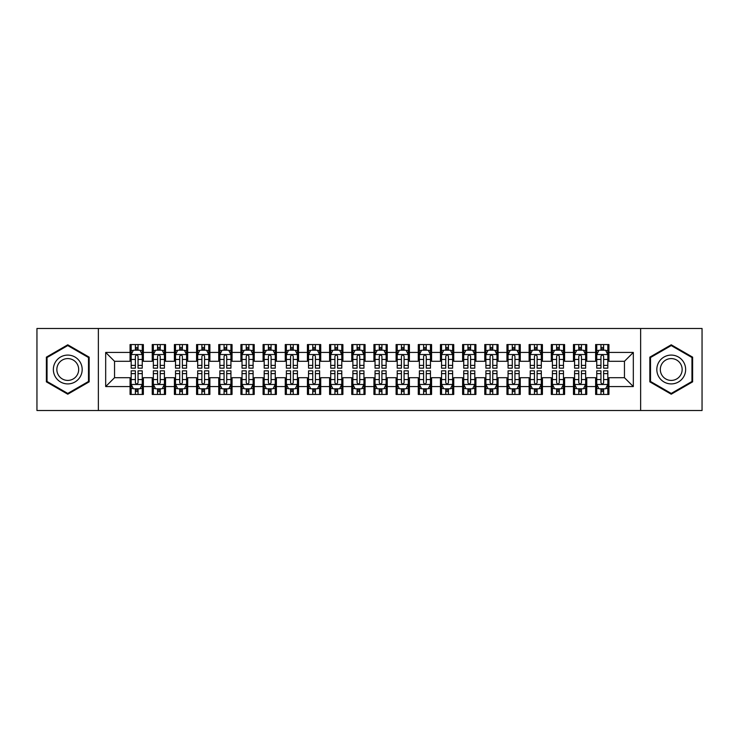 <?xml version="1.0" encoding="UTF-8"?>
<svg xmlns="http://www.w3.org/2000/svg" width="739" height="739" viewBox="0 0 739 739"><rect width="100%" height="100%" fill="white"/><g stroke="black" fill="none" stroke-linecap="round" stroke-linejoin="round"><path stroke-width="1.11" d="M640.639 410.514L702.05 410.514L702.05 328.486L640.639 328.486L640.639 410.514L98.361 410.514L98.361 328.486L36.95 328.486L36.95 410.514L98.361 410.514M640.639 328.486L98.361 328.486M105.677 386.571L105.677 352.429L130.064 352.429L130.064 361.297L114.545 361.297L114.545 377.703L105.677 386.571L130.064 386.571L130.064 394.441L143.366 394.441L143.366 386.571L152.234 386.571L152.234 394.441L165.536 394.441L165.536 386.571L174.404 386.571L174.404 394.441L187.706 394.441L187.706 386.571L196.574 386.571L196.574 394.441L209.876 394.441L209.876 386.571L218.744 386.571L218.744 394.441L232.046 394.441L232.046 386.571L240.914 386.571L240.914 394.441L254.216 394.441L254.216 386.571L263.084 386.571L263.084 394.441L276.386 394.441L276.386 386.571L285.254 386.571L285.254 394.441L298.556 394.441L298.556 386.571L307.424 386.571L307.424 394.441L320.726 394.441L320.726 386.571L329.594 386.571L329.594 394.441L342.896 394.441L342.896 386.571L351.764 386.571L351.764 394.441L365.066 394.441L365.066 386.571L373.934 386.571L373.934 394.441L387.236 394.441L387.236 386.571L396.104 386.571L396.104 394.441L409.406 394.441L409.406 386.571L418.274 386.571L418.274 394.441L431.576 394.441L431.576 386.571L440.444 386.571L440.444 394.441L453.746 394.441L453.746 386.571L462.614 386.571L462.614 394.441L475.916 394.441L475.916 386.571L484.784 386.571L484.784 394.441L498.086 394.441L498.086 386.571L506.954 386.571L506.954 394.441L520.256 394.441L520.256 386.571L529.124 386.571L529.124 394.441L542.426 394.441L542.426 386.571L551.294 386.571L551.294 394.441L564.596 394.441L564.596 386.571L573.464 386.571L573.464 394.441L586.766 394.441L586.766 386.571L595.634 386.571L595.634 394.441L608.936 394.441L608.936 377.703L624.455 377.703L624.455 361.297L608.936 361.297L608.936 352.429L633.323 352.429L633.323 386.571L608.936 386.571M608.936 352.429L608.936 344.559L595.634 344.559L595.634 352.429L586.766 352.429L586.766 344.559L573.464 344.559L573.464 352.429L564.596 352.429L564.596 344.559L551.294 344.559L551.294 352.429L542.426 352.429L542.426 344.559L529.124 344.559L529.124 352.429L520.256 352.429L520.256 344.559L506.954 344.559L506.954 352.429L498.086 352.429L498.086 344.559L484.784 344.559L484.784 352.429L475.916 352.429L475.916 344.559L462.614 344.559L462.614 352.429L453.746 352.429L453.746 344.559L440.444 344.559L440.444 352.429L431.576 352.429L431.576 344.559L418.274 344.559L418.274 352.429L409.406 352.429L409.406 344.559L396.104 344.559L396.104 352.429L387.236 352.429L387.236 344.559L373.934 344.559L373.934 352.429L365.066 352.429L365.066 344.559L351.764 344.559L351.764 352.429L342.896 352.429L342.896 344.559L329.594 344.559L329.594 352.429L320.726 352.429L320.726 344.559L307.424 344.559L307.424 352.429L298.556 352.429L298.556 344.559L285.254 344.559L285.254 352.429L276.386 352.429L276.386 344.559L263.084 344.559L263.084 352.429L254.216 352.429L254.216 344.559L240.914 344.559L240.914 352.429L232.046 352.429L232.046 344.559L218.744 344.559L218.744 352.429L209.876 352.429L209.876 344.559L196.574 344.559L196.574 352.429L187.706 352.429L187.706 344.559L174.404 344.559L174.404 352.429L165.536 352.429L165.536 344.559L152.234 344.559L152.234 352.429L143.366 352.429L143.366 344.559L130.064 344.559L130.064 352.429M586.766 386.571L586.766 377.703L595.634 377.703L595.634 386.571M633.323 352.429L624.455 361.297M564.596 386.571L564.596 377.703L573.464 377.703L573.464 386.571M595.634 352.429L595.634 361.297L586.766 361.297L586.766 352.429M542.426 386.571L542.426 377.703L551.294 377.703L551.294 386.571M573.464 352.429L573.464 361.297L564.596 361.297L564.596 352.429M520.256 386.571L520.256 377.703L529.124 377.703L529.124 386.571M551.294 352.429L551.294 361.297L542.426 361.297L542.426 352.429M498.086 386.571L498.086 377.703L506.954 377.703L506.954 386.571M529.124 352.429L529.124 361.297L520.256 361.297L520.256 352.429M475.916 386.571L475.916 377.703L484.784 377.703L484.784 386.571M506.954 352.429L506.954 361.297L498.086 361.297L498.086 352.429M453.746 386.571L453.746 377.703L462.614 377.703L462.614 386.571M484.784 352.429L484.784 361.297L475.916 361.297L475.916 352.429M431.576 386.571L431.576 377.703L440.444 377.703L440.444 386.571M462.614 352.429L462.614 361.297L453.746 361.297L453.746 352.429M409.406 386.571L409.406 377.703L418.274 377.703L418.274 386.571M440.444 352.429L440.444 361.297L431.576 361.297L431.576 352.429M387.236 386.571L387.236 377.703L396.104 377.703L396.104 386.571M418.274 352.429L418.274 361.297L409.406 361.297L409.406 352.429M365.066 386.571L365.066 377.703L373.934 377.703L373.934 386.571M396.104 352.429L396.104 361.297L387.236 361.297L387.236 352.429M342.896 386.571L342.896 377.703L351.764 377.703L351.764 386.571M373.934 352.429L373.934 361.297L365.066 361.297L365.066 352.429M320.726 386.571L320.726 377.703L329.594 377.703L329.594 386.571M351.764 352.429L351.764 361.297L342.896 361.297L342.896 352.429M298.556 386.571L298.556 377.703L307.424 377.703L307.424 386.571M329.594 352.429L329.594 361.297L320.726 361.297L320.726 352.429M276.386 386.571L276.386 377.703L285.254 377.703L285.254 386.571M307.424 352.429L307.424 361.297L298.556 361.297L298.556 352.429M254.216 386.571L254.216 377.703L263.084 377.703L263.084 386.571M285.254 352.429L285.254 361.297L276.386 361.297L276.386 352.429M232.046 386.571L232.046 377.703L240.914 377.703L240.914 386.571M263.084 352.429L263.084 361.297L254.216 361.297L254.216 352.429M209.876 386.571L209.876 377.703L218.744 377.703L218.744 386.571M240.914 352.429L240.914 361.297L232.046 361.297L232.046 352.429M187.706 386.571L187.706 377.703L196.574 377.703L196.574 386.571M218.744 352.429L218.744 361.297L209.876 361.297L209.876 352.429M165.536 386.571L165.536 377.703L174.404 377.703L174.404 386.571M196.574 352.429L196.574 361.297L187.706 361.297L187.706 352.429M143.366 386.571L143.366 377.703L152.234 377.703L152.234 386.571M174.404 352.429L174.404 361.297L165.536 361.297L165.536 352.429M114.545 377.703L130.064 377.703L130.064 386.571M152.234 352.429L152.234 361.297L143.366 361.297L143.366 352.429M595.634 350.101L596.742 350.101M607.827 350.101L608.936 350.101M573.464 350.101L574.572 350.101M585.658 350.101L586.766 350.101M551.294 350.101L552.403 350.101M563.487 350.101L564.596 350.101M529.124 350.101L530.232 350.101M541.317 350.101L542.426 350.101M506.954 350.101L508.062 350.101M519.147 350.101L520.256 350.101M484.784 350.101L485.892 350.101M496.977 350.101L498.086 350.101M462.614 350.101L463.722 350.101M474.808 350.101L475.916 350.101M440.444 350.101L441.553 350.101M452.637 350.101L453.746 350.101M418.274 350.101L419.382 350.101M430.467 350.101L431.576 350.101M396.104 350.101L397.212 350.101M408.297 350.101L409.406 350.101M373.934 350.101L375.042 350.101M386.127 350.101L387.236 350.101M351.764 350.101L352.873 350.101M363.957 350.101L365.066 350.101M329.594 350.101L330.702 350.101M341.787 350.101L342.896 350.101M307.424 350.101L308.532 350.101M319.618 350.101L320.726 350.101M285.254 350.101L286.363 350.101M297.447 350.101L298.556 350.101M263.084 350.101L264.192 350.101M275.277 350.101L276.386 350.101M240.914 350.101L242.022 350.101M253.107 350.101L254.216 350.101M218.744 350.101L219.852 350.101M230.938 350.101L232.046 350.101M196.574 350.101L197.683 350.101M208.767 350.101L209.876 350.101M174.404 350.101L175.512 350.101M186.597 350.101L187.706 350.101M152.234 350.101L153.343 350.101M164.427 350.101L165.536 350.101M130.064 350.101L131.172 350.101M142.257 350.101L143.366 350.101M130.064 388.899L131.172 388.899M142.257 388.899L143.366 388.899M152.234 388.899L153.343 388.899M164.427 388.899L165.536 388.899M174.404 388.899L175.512 388.899M186.597 388.899L187.706 388.899M196.574 388.899L197.683 388.899M208.767 388.899L209.876 388.899M218.744 388.899L219.852 388.899M230.938 388.899L232.046 388.899M240.914 388.899L242.022 388.899M253.107 388.899L254.216 388.899M263.084 388.899L264.192 388.899M275.277 388.899L276.386 388.899M285.254 388.899L286.363 388.899M297.447 388.899L298.556 388.899M307.424 388.899L308.532 388.899M319.618 388.899L320.726 388.899M329.594 388.899L330.702 388.899M341.787 388.899L342.896 388.899M351.764 388.899L352.873 388.899M363.957 388.899L365.066 388.899M373.934 388.899L375.042 388.899M386.127 388.899L387.236 388.899M396.104 388.899L397.212 388.899M408.297 388.899L409.406 388.899M418.274 388.899L419.382 388.899M430.467 388.899L431.576 388.899M440.444 388.899L441.553 388.899M452.637 388.899L453.746 388.899M462.614 388.899L463.722 388.899M474.808 388.899L475.916 388.899M484.784 388.899L485.892 388.899M496.977 388.899L498.086 388.899M506.954 388.899L508.062 388.899M519.147 388.899L520.256 388.899M529.124 388.899L530.232 388.899M541.317 388.899L542.426 388.899M551.294 388.899L552.403 388.899M563.487 388.899L564.596 388.899M573.464 388.899L574.572 388.899M585.658 388.899L586.766 388.899M595.634 388.899L596.742 388.899M607.827 388.899L608.936 388.899M105.677 352.429L114.545 361.297M624.455 377.703L633.323 386.571M89.16 357.149L67.766 344.799L46.372 357.149L46.372 381.851L67.766 394.201L89.16 381.851L89.16 357.149M649.84 357.149L649.84 381.851L671.234 394.201L692.628 381.851L692.628 357.149L671.234 344.799L649.84 357.149M138.045 347.441L135.385 347.441M142.257 365.389L138.045 365.389L138.045 368.17L142.257 368.17L142.257 354.646L140.04 350.212L133.389 350.212L131.172 354.646L131.172 368.17L135.385 368.17L135.385 365.389L131.172 365.389M131.172 354.646L131.172 344.559M142.257 354.646L142.257 344.559M135.385 350.212L135.385 344.559M138.045 344.559L138.045 350.212M138.045 365.389L138.045 356.309C137.158 354.6 136.272 354.6 135.385 356.309L135.385 365.389M138.045 350.101L135.385 350.101M135.385 391.559L138.045 391.559M131.172 373.611L135.385 373.611L135.385 370.83L131.172 370.83L131.172 384.354L133.389 388.788L140.04 388.788L142.257 384.354L142.257 370.83L138.045 370.83L138.045 373.611L142.257 373.611M142.257 384.354L142.257 394.441M131.172 384.354L131.172 394.441M138.045 388.788L138.045 394.441M135.385 394.441L135.385 388.788M135.385 373.611L135.385 382.691C136.272 384.4 137.158 384.4 138.045 382.691L138.045 373.611M135.385 388.899L138.045 388.899M160.215 347.441L157.555 347.441M164.427 365.389L160.215 365.389L160.215 368.17L164.427 368.17L164.427 354.646L162.21 350.212L155.559 350.212L153.343 354.646L153.343 368.17L157.555 368.17L157.555 365.389L153.343 365.389M153.343 354.646L153.343 344.559M164.427 354.646L164.427 344.559M157.555 350.212L157.555 344.559M160.215 344.559L160.215 350.212M160.215 365.389L160.215 356.309C159.328 354.6 158.442 354.6 157.555 356.309L157.555 365.389M160.215 350.101L157.555 350.101M182.385 347.441L179.725 347.441M186.597 365.389L182.385 365.389L182.385 368.17L186.597 368.17L186.597 354.646L184.38 350.212L177.73 350.212L175.512 354.646L175.512 368.17L179.725 368.17L179.725 365.389L175.512 365.389M175.512 354.646L175.512 344.559M186.597 354.646L186.597 344.559M179.725 350.212L179.725 344.559M182.385 344.559L182.385 350.212M182.385 365.389L182.385 356.309C181.498 354.6 180.612 354.6 179.725 356.309L179.725 365.389M182.385 350.101L179.725 350.101M157.555 391.559L160.215 391.559M153.343 373.611L157.555 373.611L157.555 370.83L153.343 370.83L153.343 384.354L155.559 388.788L162.21 388.788L164.427 384.354L164.427 370.83L160.215 370.83L160.215 373.611L164.427 373.611M164.427 384.354L164.427 394.441M153.343 384.354L153.343 394.441M160.215 388.788L160.215 394.441M157.555 394.441L157.555 388.788M157.555 373.611L157.555 382.691C158.442 384.4 159.328 384.4 160.215 382.691L160.215 373.611M157.555 388.899L160.215 388.899M179.725 391.559L182.385 391.559M175.512 373.611L179.725 373.611L179.725 370.83L175.512 370.83L175.512 384.354L177.73 388.788L184.38 388.788L186.597 384.354L186.597 370.83L182.385 370.83L182.385 373.611L186.597 373.611M186.597 384.354L186.597 394.441M175.512 384.354L175.512 394.441M182.385 388.788L182.385 394.441M179.725 394.441L179.725 388.788M179.725 373.611L179.725 382.691C180.612 384.4 181.498 384.4 182.385 382.691L182.385 373.611M179.725 388.899L182.385 388.899M80.246 362.295A14.41 14.41 0 0 0 60.561 357.02A14.41 14.41 0 0 0 55.286 376.705A14.41 14.41 0 0 0 74.972 381.98A14.41 14.41 0 0 0 80.246 362.295M77.216 364.041A10.909 10.909 0 0 0 62.307 360.05A10.909 10.909 0 0 0 58.316 374.959A10.909 10.909 0 0 0 73.226 378.95A10.909 10.909 0 0 0 77.216 364.041M67.766 393.434L47.037 381.472L47.037 357.528L67.766 345.566L88.495 357.528L88.495 381.472L67.766 393.434M683.714 362.295A14.41 14.41 0 0 0 664.028 357.02A14.41 14.41 0 0 0 658.754 376.705A14.41 14.41 0 0 0 678.439 381.98A14.41 14.41 0 0 0 683.714 362.295M680.684 364.041A10.909 10.909 0 0 0 665.774 360.05A10.909 10.909 0 0 0 661.784 374.959A10.909 10.909 0 0 0 676.693 378.95A10.909 10.909 0 0 0 680.684 364.041M671.234 393.434L650.505 381.472L650.505 357.528L671.234 345.566L691.963 357.528L691.963 381.472L671.234 393.434M204.555 347.441L201.895 347.441M208.767 365.389L204.555 365.389L204.555 368.17L208.767 368.17L208.767 354.646L206.55 350.212L199.899 350.212L197.683 354.646L197.683 368.17L201.895 368.17L201.895 365.389L197.683 365.389M197.683 354.646L197.683 344.559M208.767 354.646L208.767 344.559M201.895 350.212L201.895 344.559M204.555 344.559L204.555 350.212M204.555 365.389L204.555 356.309C203.668 354.6 202.782 354.6 201.895 356.309L201.895 365.389M204.555 350.101L201.895 350.101M226.725 347.441L224.065 347.441M230.938 365.389L226.725 365.389L226.725 368.17L230.938 368.17L230.938 354.646L228.72 350.212L222.07 350.212L219.852 354.646L219.852 368.17L224.065 368.17L224.065 365.389L219.852 365.389M219.852 354.646L219.852 344.559M230.938 354.646L230.938 344.559M224.065 350.212L224.065 344.559M226.725 344.559L226.725 350.212M226.725 365.389L226.725 356.309C225.838 354.6 224.952 354.6 224.065 356.309L224.065 365.389M226.725 350.101L224.065 350.101M201.895 391.559L204.555 391.559M197.683 373.611L201.895 373.611L201.895 370.83L197.683 370.83L197.683 384.354L199.899 388.788L206.55 388.788L208.767 384.354L208.767 370.83L204.555 370.83L204.555 373.611L208.767 373.611M208.767 384.354L208.767 394.441M197.683 384.354L197.683 394.441M204.555 388.788L204.555 394.441M201.895 394.441L201.895 388.788M201.895 373.611L201.895 382.691C202.782 384.4 203.668 384.4 204.555 382.691L204.555 373.611M201.895 388.899L204.555 388.899M224.065 391.559L226.725 391.559M219.852 373.611L224.065 373.611L224.065 370.83L219.852 370.83L219.852 384.354L222.07 388.788L228.72 388.788L230.938 384.354L230.938 370.83L226.725 370.83L226.725 373.611L230.938 373.611M230.938 384.354L230.938 394.441M219.852 384.354L219.852 394.441M226.725 388.788L226.725 394.441M224.065 394.441L224.065 388.788M224.065 373.611L224.065 382.691C224.952 384.4 225.838 384.4 226.725 382.691L226.725 373.611M224.065 388.899L226.725 388.899M248.895 347.441L246.235 347.441M253.107 365.389L248.895 365.389L248.895 368.17L253.107 368.17L253.107 354.646L250.891 350.212L244.239 350.212L242.022 354.646L242.022 368.17L246.235 368.17L246.235 365.389L242.022 365.389M242.022 354.646L242.022 344.559M253.107 354.646L253.107 344.559M246.235 350.212L246.235 344.559M248.895 344.559L248.895 350.212M248.895 365.389L248.895 356.309C248.008 354.6 247.122 354.6 246.235 356.309L246.235 365.389M248.895 350.101L246.235 350.101M246.235 391.559L248.895 391.559M242.022 373.611L246.235 373.611L246.235 370.83L242.022 370.83L242.022 384.354L244.239 388.788L250.891 388.788L253.107 384.354L253.107 370.83L248.895 370.83L248.895 373.611L253.107 373.611M253.107 384.354L253.107 394.441M242.022 384.354L242.022 394.441M248.895 388.788L248.895 394.441M246.235 394.441L246.235 388.788M246.235 373.611L246.235 382.691C247.122 384.4 248.008 384.4 248.895 382.691L248.895 373.611M246.235 388.899L248.895 388.899M271.065 347.441L268.405 347.441M275.277 365.389L271.065 365.389L271.065 368.17L275.277 368.17L275.277 354.646L273.06 350.212L266.409 350.212L264.192 354.646L264.192 368.17L268.405 368.17L268.405 365.389L264.192 365.389M264.192 354.646L264.192 344.559M275.277 354.646L275.277 344.559M268.405 350.212L268.405 344.559M271.065 344.559L271.065 350.212M271.065 365.389L271.065 356.309C270.178 354.6 269.292 354.6 268.405 356.309L268.405 365.389M271.065 350.101L268.405 350.101M268.405 391.559L271.065 391.559M264.192 373.611L268.405 373.611L268.405 370.83L264.192 370.83L264.192 384.354L266.409 388.788L273.06 388.788L275.277 384.354L275.277 370.83L271.065 370.83L271.065 373.611L275.277 373.611M275.277 384.354L275.277 394.441M264.192 384.354L264.192 394.441M271.065 388.788L271.065 394.441M268.405 394.441L268.405 388.788M268.405 373.611L268.405 382.691C269.292 384.4 270.178 384.4 271.065 382.691L271.065 373.611M268.405 388.899L271.065 388.899M293.235 347.441L290.575 347.441M297.447 365.389L293.235 365.389L293.235 368.17L297.447 368.17L297.447 354.646L295.231 350.212L288.579 350.212L286.363 354.646L286.363 368.17L290.575 368.17L290.575 365.389L286.363 365.389M286.363 354.646L286.363 344.559M297.447 354.646L297.447 344.559M290.575 350.212L290.575 344.559M293.235 344.559L293.235 350.212M293.235 365.389L293.235 356.309C292.348 354.6 291.462 354.6 290.575 356.309L290.575 365.389M293.235 350.101L290.575 350.101M315.405 347.441L312.745 347.441M319.618 365.389L315.405 365.389L315.405 368.17L319.618 368.17L319.618 354.646L317.401 350.212L310.749 350.212L308.532 354.646L308.532 368.17L312.745 368.17L312.745 365.389L308.532 365.389M308.532 354.646L308.532 344.559M319.618 354.646L319.618 344.559M312.745 350.212L312.745 344.559M315.405 344.559L315.405 350.212M315.405 365.389L315.405 356.309C314.518 354.6 313.632 354.6 312.745 356.309L312.745 365.389M315.405 350.101L312.745 350.101M337.575 347.441L334.915 347.441M341.787 365.389L337.575 365.389L337.575 368.17L341.787 368.17L341.787 354.646L339.57 350.212L332.919 350.212L330.702 354.646L330.702 368.17L334.915 368.17L334.915 365.389L330.702 365.389M330.702 354.646L330.702 344.559M341.787 354.646L341.787 344.559M334.915 350.212L334.915 344.559M337.575 344.559L337.575 350.212M337.575 365.389L337.575 356.309C336.688 354.6 335.802 354.6 334.915 356.309L334.915 365.389M337.575 350.101L334.915 350.101M359.745 347.441L357.085 347.441M363.957 365.389L359.745 365.389L359.745 368.17L363.957 368.17L363.957 354.646L361.74 350.212L355.089 350.212L352.873 354.646L352.873 368.17L357.085 368.17L357.085 365.389L352.873 365.389M352.873 354.646L352.873 344.559M363.957 354.646L363.957 344.559M357.085 350.212L357.085 344.559M359.745 344.559L359.745 350.212M359.745 365.389L359.745 356.309C358.858 354.6 357.972 354.6 357.085 356.309L357.085 365.389M359.745 350.101L357.085 350.101M381.915 347.441L379.255 347.441M386.127 365.389L381.915 365.389L381.915 368.17L386.127 368.17L386.127 354.646L383.911 350.212L377.259 350.212L375.042 354.646L375.042 368.17L379.255 368.17L379.255 365.389L375.042 365.389M375.042 354.646L375.042 344.559M386.127 354.646L386.127 344.559M379.255 350.212L379.255 344.559M381.915 344.559L381.915 350.212M381.915 365.389L381.915 356.309C381.028 354.6 380.142 354.6 379.255 356.309L379.255 365.389M381.915 350.101L379.255 350.101M404.085 347.441L401.425 347.441M408.297 365.389L404.085 365.389L404.085 368.17L408.297 368.17L408.297 354.646L406.081 350.212L399.429 350.212L397.212 354.646L397.212 368.17L401.425 368.17L401.425 365.389L397.212 365.389M397.212 354.646L397.212 344.559M408.297 354.646L408.297 344.559M401.425 350.212L401.425 344.559M404.085 344.559L404.085 350.212M404.085 365.389L404.085 356.309C403.198 354.6 402.312 354.6 401.425 356.309L401.425 365.389M404.085 350.101L401.425 350.101M426.255 347.441L423.595 347.441M430.467 365.389L426.255 365.389L426.255 368.17L430.467 368.17L430.467 354.646L428.25 350.212L421.599 350.212L419.382 354.646L419.382 368.17L423.595 368.17L423.595 365.389L419.382 365.389M419.382 354.646L419.382 344.559M430.467 354.646L430.467 344.559M423.595 350.212L423.595 344.559M426.255 344.559L426.255 350.212M426.255 365.389L426.255 356.309C425.368 354.6 424.482 354.6 423.595 356.309L423.595 365.389M426.255 350.101L423.595 350.101M448.425 347.441L445.765 347.441M452.637 365.389L448.425 365.389L448.425 368.17L452.637 368.17L452.637 354.646L450.421 350.212L443.769 350.212L441.553 354.646L441.553 368.17L445.765 368.17L445.765 365.389L441.553 365.389M441.553 354.646L441.553 344.559M452.637 354.646L452.637 344.559M445.765 350.212L445.765 344.559M448.425 344.559L448.425 350.212M448.425 365.389L448.425 356.309C447.538 354.6 446.652 354.6 445.765 356.309L445.765 365.389M448.425 350.101L445.765 350.101M470.595 347.441L467.935 347.441M474.808 365.389L470.595 365.389L470.595 368.17L474.808 368.17L474.808 354.646L472.591 350.212L465.939 350.212L463.722 354.646L463.722 368.17L467.935 368.17L467.935 365.389L463.722 365.389M463.722 354.646L463.722 344.559M474.808 354.646L474.808 344.559M467.935 350.212L467.935 344.559M470.595 344.559L470.595 350.212M470.595 365.389L470.595 356.309C469.708 354.6 468.822 354.6 467.935 356.309L467.935 365.389M470.595 350.101L467.935 350.101M492.765 347.441L490.105 347.441M496.977 365.389L492.765 365.389L492.765 368.17L496.977 368.17L496.977 354.646L494.76 350.212L488.109 350.212L485.892 354.646L485.892 368.17L490.105 368.17L490.105 365.389L485.892 365.389M485.892 354.646L485.892 344.559M496.977 354.646L496.977 344.559M490.105 350.212L490.105 344.559M492.765 344.559L492.765 350.212M492.765 365.389L492.765 356.309C491.878 354.6 490.992 354.6 490.105 356.309L490.105 365.389M492.765 350.101L490.105 350.101M514.935 347.441L512.275 347.441M519.147 365.389L514.935 365.389L514.935 368.17L519.147 368.17L519.147 354.646L516.931 350.212L510.279 350.212L508.062 354.646L508.062 368.17L512.275 368.17L512.275 365.389L508.062 365.389M508.062 354.646L508.062 344.559M519.147 354.646L519.147 344.559M512.275 350.212L512.275 344.559M514.935 344.559L514.935 350.212M514.935 365.389L514.935 356.309C514.048 354.6 513.162 354.6 512.275 356.309L512.275 365.389M514.935 350.101L512.275 350.101M537.105 347.441L534.445 347.441M541.317 365.389L537.105 365.389L537.105 368.17L541.317 368.17L541.317 354.646L539.101 350.212L532.449 350.212L530.232 354.646L530.232 368.17L534.445 368.17L534.445 365.389L530.232 365.389M530.232 354.646L530.232 344.559M541.317 354.646L541.317 344.559M534.445 350.212L534.445 344.559M537.105 344.559L537.105 350.212M537.105 365.389L537.105 356.309C536.218 354.6 535.332 354.6 534.445 356.309L534.445 365.389M537.105 350.101L534.445 350.101M559.275 347.441L556.615 347.441M563.487 365.389L559.275 365.389L559.275 368.17L563.487 368.17L563.487 354.646L561.27 350.212L554.619 350.212L552.403 354.646L552.403 368.17L556.615 368.17L556.615 365.389L552.403 365.389M552.403 354.646L552.403 344.559M563.487 354.646L563.487 344.559M556.615 350.212L556.615 344.559M559.275 344.559L559.275 350.212M559.275 365.389L559.275 356.309C558.388 354.6 557.502 354.6 556.615 356.309L556.615 365.389M559.275 350.101L556.615 350.101M581.445 347.441L578.785 347.441M585.658 365.389L581.445 365.389L581.445 368.17L585.658 368.17L585.658 354.646L583.441 350.212L576.789 350.212L574.572 354.646L574.572 368.17L578.785 368.17L578.785 365.389L574.572 365.389M574.572 354.646L574.572 344.559M585.658 354.646L585.658 344.559M578.785 350.212L578.785 344.559M581.445 344.559L581.445 350.212M581.445 365.389L581.445 356.309C580.558 354.6 579.672 354.6 578.785 356.309L578.785 365.389M581.445 350.101L578.785 350.101M290.575 391.559L293.235 391.559M286.363 373.611L290.575 373.611L290.575 370.83L286.363 370.83L286.363 384.354L288.579 388.788L295.231 388.788L297.447 384.354L297.447 370.83L293.235 370.83L293.235 373.611L297.447 373.611M297.447 384.354L297.447 394.441M286.363 384.354L286.363 394.441M293.235 388.788L293.235 394.441M290.575 394.441L290.575 388.788M290.575 373.611L290.575 382.691C291.462 384.4 292.348 384.4 293.235 382.691L293.235 373.611M290.575 388.899L293.235 388.899M312.745 391.559L315.405 391.559M308.532 373.611L312.745 373.611L312.745 370.83L308.532 370.83L308.532 384.354L310.749 388.788L317.401 388.788L319.618 384.354L319.618 370.83L315.405 370.83L315.405 373.611L319.618 373.611M319.618 384.354L319.618 394.441M308.532 384.354L308.532 394.441M315.405 388.788L315.405 394.441M312.745 394.441L312.745 388.788M312.745 373.611L312.745 382.691C313.632 384.4 314.518 384.4 315.405 382.691L315.405 373.611M312.745 388.899L315.405 388.899M334.915 391.559L337.575 391.559M330.702 373.611L334.915 373.611L334.915 370.83L330.702 370.83L330.702 384.354L332.919 388.788L339.57 388.788L341.787 384.354L341.787 370.83L337.575 370.83L337.575 373.611L341.787 373.611M341.787 384.354L341.787 394.441M330.702 384.354L330.702 394.441M337.575 388.788L337.575 394.441M334.915 394.441L334.915 388.788M334.915 373.611L334.915 382.691C335.802 384.4 336.688 384.4 337.575 382.691L337.575 373.611M334.915 388.899L337.575 388.899M357.085 391.559L359.745 391.559M352.873 373.611L357.085 373.611L357.085 370.83L352.873 370.83L352.873 384.354L355.089 388.788L361.74 388.788L363.957 384.354L363.957 370.83L359.745 370.83L359.745 373.611L363.957 373.611M363.957 384.354L363.957 394.441M352.873 384.354L352.873 394.441M359.745 388.788L359.745 394.441M357.085 394.441L357.085 388.788M357.085 373.611L357.085 382.691C357.972 384.4 358.858 384.4 359.745 382.691L359.745 373.611M357.085 388.899L359.745 388.899M379.255 391.559L381.915 391.559M375.042 373.611L379.255 373.611L379.255 370.83L375.042 370.83L375.042 384.354L377.259 388.788L383.911 388.788L386.127 384.354L386.127 370.83L381.915 370.83L381.915 373.611L386.127 373.611M386.127 384.354L386.127 394.441M375.042 384.354L375.042 394.441M381.915 388.788L381.915 394.441M379.255 394.441L379.255 388.788M379.255 373.611L379.255 382.691C380.142 384.4 381.028 384.4 381.915 382.691L381.915 373.611M379.255 388.899L381.915 388.899M401.425 391.559L404.085 391.559M397.212 373.611L401.425 373.611L401.425 370.83L397.212 370.83L397.212 384.354L399.429 388.788L406.081 388.788L408.297 384.354L408.297 370.83L404.085 370.83L404.085 373.611L408.297 373.611M408.297 384.354L408.297 394.441M397.212 384.354L397.212 394.441M404.085 388.788L404.085 394.441M401.425 394.441L401.425 388.788M401.425 373.611L401.425 382.691C402.312 384.4 403.198 384.4 404.085 382.691L404.085 373.611M401.425 388.899L404.085 388.899M423.595 391.559L426.255 391.559M419.382 373.611L423.595 373.611L423.595 370.83L419.382 370.83L419.382 384.354L421.599 388.788L428.25 388.788L430.467 384.354L430.467 370.83L426.255 370.83L426.255 373.611L430.467 373.611M430.467 384.354L430.467 394.441M419.382 384.354L419.382 394.441M426.255 388.788L426.255 394.441M423.595 394.441L423.595 388.788M423.595 373.611L423.595 382.691C424.482 384.4 425.368 384.4 426.255 382.691L426.255 373.611M423.595 388.899L426.255 388.899M445.765 391.559L448.425 391.559M441.553 373.611L445.765 373.611L445.765 370.83L441.553 370.83L441.553 384.354L443.769 388.788L450.421 388.788L452.637 384.354L452.637 370.83L448.425 370.83L448.425 373.611L452.637 373.611M452.637 384.354L452.637 394.441M441.553 384.354L441.553 394.441M448.425 388.788L448.425 394.441M445.765 394.441L445.765 388.788M445.765 373.611L445.765 382.691C446.652 384.4 447.538 384.4 448.425 382.691L448.425 373.611M445.765 388.899L448.425 388.899M467.935 391.559L470.595 391.559M463.722 373.611L467.935 373.611L467.935 370.83L463.722 370.83L463.722 384.354L465.939 388.788L472.591 388.788L474.808 384.354L474.808 370.83L470.595 370.83L470.595 373.611L474.808 373.611M474.808 384.354L474.808 394.441M463.722 384.354L463.722 394.441M470.595 388.788L470.595 394.441M467.935 394.441L467.935 388.788M467.935 373.611L467.935 382.691C468.822 384.4 469.708 384.4 470.595 382.691L470.595 373.611M467.935 388.899L470.595 388.899M490.105 391.559L492.765 391.559M485.892 373.611L490.105 373.611L490.105 370.83L485.892 370.83L485.892 384.354L488.109 388.788L494.76 388.788L496.977 384.354L496.977 370.83L492.765 370.83L492.765 373.611L496.977 373.611M496.977 384.354L496.977 394.441M485.892 384.354L485.892 394.441M492.765 388.788L492.765 394.441M490.105 394.441L490.105 388.788M490.105 373.611L490.105 382.691C490.992 384.4 491.878 384.4 492.765 382.691L492.765 373.611M490.105 388.899L492.765 388.899M512.275 391.559L514.935 391.559M508.062 373.611L512.275 373.611L512.275 370.83L508.062 370.83L508.062 384.354L510.279 388.788L516.931 388.788L519.147 384.354L519.147 370.83L514.935 370.83L514.935 373.611L519.147 373.611M519.147 384.354L519.147 394.441M508.062 384.354L508.062 394.441M514.935 388.788L514.935 394.441M512.275 394.441L512.275 388.788M512.275 373.611L512.275 382.691C513.162 384.4 514.048 384.4 514.935 382.691L514.935 373.611M512.275 388.899L514.935 388.899M534.445 391.559L537.105 391.559M530.232 373.611L534.445 373.611L534.445 370.83L530.232 370.83L530.232 384.354L532.449 388.788L539.101 388.788L541.317 384.354L541.317 370.83L537.105 370.83L537.105 373.611L541.317 373.611M541.317 384.354L541.317 394.441M530.232 384.354L530.232 394.441M537.105 388.788L537.105 394.441M534.445 394.441L534.445 388.788M534.445 373.611L534.445 382.691C535.332 384.4 536.218 384.4 537.105 382.691L537.105 373.611M534.445 388.899L537.105 388.899M556.615 391.559L559.275 391.559M552.403 373.611L556.615 373.611L556.615 370.83L552.403 370.83L552.403 384.354L554.619 388.788L561.27 388.788L563.487 384.354L563.487 370.83L559.275 370.83L559.275 373.611L563.487 373.611M563.487 384.354L563.487 394.441M552.403 384.354L552.403 394.441M559.275 388.788L559.275 394.441M556.615 394.441L556.615 388.788M556.615 373.611L556.615 382.691C557.502 384.4 558.388 384.4 559.275 382.691L559.275 373.611M556.615 388.899L559.275 388.899M578.785 391.559L581.445 391.559M574.572 373.611L578.785 373.611L578.785 370.83L574.572 370.83L574.572 384.354L576.789 388.788L583.441 388.788L585.658 384.354L585.658 370.83L581.445 370.83L581.445 373.611L585.658 373.611M585.658 384.354L585.658 394.441M574.572 384.354L574.572 394.441M581.445 388.788L581.445 394.441M578.785 394.441L578.785 388.788M578.785 373.611L578.785 382.691C579.672 384.4 580.558 384.4 581.445 382.691L581.445 373.611M578.785 388.899L581.445 388.899M603.615 347.441L600.955 347.441M607.827 365.389L603.615 365.389L603.615 368.17L607.827 368.17L607.827 354.646L605.611 350.212L598.959 350.212L596.742 354.646L596.742 368.17L600.955 368.17L600.955 365.389L596.742 365.389M596.742 354.646L596.742 344.559M607.827 354.646L607.827 344.559M600.955 350.212L600.955 344.559M603.615 344.559L603.615 350.212M603.615 365.389L603.615 356.309C602.728 354.6 601.842 354.6 600.955 356.309L600.955 365.389M603.615 350.101L600.955 350.101M600.955 391.559L603.615 391.559M596.742 373.611L600.955 373.611L600.955 370.83L596.742 370.83L596.742 384.354L598.959 388.788L605.611 388.788L607.827 384.354L607.827 370.83L603.615 370.83L603.615 373.611L607.827 373.611M607.827 384.354L607.827 394.441M596.742 384.354L596.742 394.441M603.615 388.788L603.615 394.441M600.955 394.441L600.955 388.788M600.955 373.611L600.955 382.691C601.842 384.4 602.728 384.4 603.615 382.691L603.615 373.611M600.955 388.899L603.615 388.899M142.202 354.535L131.228 354.535M131.172 350.48L133.26 350.48M140.17 350.48L142.257 350.48M135.385 359.45L131.172 359.45M142.257 359.45L138.045 359.45M138.045 348.854L135.385 348.854M131.228 384.465L142.202 384.465M142.257 388.52L140.17 388.52M133.26 388.52L131.172 388.52M138.045 379.55L142.257 379.55M131.172 379.55L135.385 379.55M135.385 390.146L138.045 390.146M164.372 354.535L153.398 354.535M153.343 350.48L155.43 350.48M162.34 350.48L164.427 350.48M157.555 359.45L153.343 359.45M164.427 359.45L160.215 359.45M160.215 348.854L157.555 348.854M186.542 354.535L175.568 354.535M175.512 350.48L177.6 350.48M184.51 350.48L186.597 350.48M179.725 359.45L175.512 359.45M186.597 359.45L182.385 359.45M182.385 348.854L179.725 348.854M153.398 384.465L164.372 384.465M164.427 388.52L162.34 388.52M155.43 388.52L153.343 388.52M160.215 379.55L164.427 379.55M153.343 379.55L157.555 379.55M157.555 390.146L160.215 390.146M175.568 384.465L186.542 384.465M186.597 388.52L184.51 388.52M177.6 388.52L175.512 388.52M182.385 379.55L186.597 379.55M175.512 379.55L179.725 379.55M179.725 390.146L182.385 390.146M208.712 354.535L197.738 354.535M197.683 350.48L199.77 350.48M206.68 350.48L208.767 350.48M201.895 359.45L197.683 359.45M208.767 359.45L204.555 359.45M204.555 348.854L201.895 348.854M230.882 354.535L219.908 354.535M219.852 350.48L221.94 350.48M228.85 350.48L230.938 350.48M224.065 359.45L219.852 359.45M230.938 359.45L226.725 359.45M226.725 348.854L224.065 348.854M197.738 384.465L208.712 384.465M208.767 388.52L206.68 388.52M199.77 388.52L197.683 388.52M204.555 379.55L208.767 379.55M197.683 379.55L201.895 379.55M201.895 390.146L204.555 390.146M219.908 384.465L230.882 384.465M230.938 388.52L228.85 388.52M221.94 388.52L219.852 388.52M226.725 379.55L230.938 379.55M219.852 379.55L224.065 379.55M224.065 390.146L226.725 390.146M253.052 354.535L242.078 354.535M242.022 350.48L244.11 350.48M251.02 350.48L253.107 350.48M246.235 359.45L242.022 359.45M253.107 359.45L248.895 359.45M248.895 348.854L246.235 348.854M242.078 384.465L253.052 384.465M253.107 388.52L251.02 388.52M244.11 388.52L242.022 388.52M248.895 379.55L253.107 379.55M242.022 379.55L246.235 379.55M246.235 390.146L248.895 390.146M275.222 354.535L264.248 354.535M264.192 350.48L266.28 350.48M273.19 350.48L275.277 350.48M268.405 359.45L264.192 359.45M275.277 359.45L271.065 359.45M271.065 348.854L268.405 348.854M264.248 384.465L275.222 384.465M275.277 388.52L273.19 388.52M266.28 388.52L264.192 388.52M271.065 379.55L275.277 379.55M264.192 379.55L268.405 379.55M268.405 390.146L271.065 390.146M297.392 354.535L286.418 354.535M286.363 350.48L288.45 350.48M295.36 350.48L297.447 350.48M290.575 359.45L286.363 359.45M297.447 359.45L293.235 359.45M293.235 348.854L290.575 348.854M319.562 354.535L308.588 354.535M308.532 350.48L310.62 350.48M317.53 350.48L319.618 350.48M312.745 359.45L308.532 359.45M319.618 359.45L315.405 359.45M315.405 348.854L312.745 348.854M341.732 354.535L330.758 354.535M330.702 350.48L332.79 350.48M339.7 350.48L341.787 350.48M334.915 359.45L330.702 359.45M341.787 359.45L337.575 359.45M337.575 348.854L334.915 348.854M363.902 354.535L352.928 354.535M352.873 350.48L354.96 350.48M361.87 350.48L363.957 350.48M357.085 359.45L352.873 359.45M363.957 359.45L359.745 359.45M359.745 348.854L357.085 348.854M386.072 354.535L375.098 354.535M375.042 350.48L377.13 350.48M384.04 350.48L386.127 350.48M379.255 359.45L375.042 359.45M386.127 359.45L381.915 359.45M381.915 348.854L379.255 348.854M408.242 354.535L397.268 354.535M397.212 350.48L399.3 350.48M406.21 350.48L408.297 350.48M401.425 359.45L397.212 359.45M408.297 359.45L404.085 359.45M404.085 348.854L401.425 348.854M430.412 354.535L419.438 354.535M419.382 350.48L421.47 350.48M428.38 350.48L430.467 350.48M423.595 359.45L419.382 359.45M430.467 359.45L426.255 359.45M426.255 348.854L423.595 348.854M452.582 354.535L441.608 354.535M441.553 350.48L443.64 350.48M450.55 350.48L452.637 350.48M445.765 359.45L441.553 359.45M452.637 359.45L448.425 359.45M448.425 348.854L445.765 348.854M474.752 354.535L463.778 354.535M463.722 350.48L465.81 350.48M472.72 350.48L474.808 350.48M467.935 359.45L463.722 359.45M474.808 359.45L470.595 359.45M470.595 348.854L467.935 348.854M496.922 354.535L485.948 354.535M485.892 350.48L487.98 350.48M494.89 350.48L496.977 350.48M490.105 359.45L485.892 359.45M496.977 359.45L492.765 359.45M492.765 348.854L490.105 348.854M519.092 354.535L508.118 354.535M508.062 350.48L510.15 350.48M517.06 350.48L519.147 350.48M512.275 359.45L508.062 359.45M519.147 359.45L514.935 359.45M514.935 348.854L512.275 348.854M541.262 354.535L530.288 354.535M530.232 350.48L532.32 350.48M539.23 350.48L541.317 350.48M534.445 359.45L530.232 359.45M541.317 359.45L537.105 359.45M537.105 348.854L534.445 348.854M563.432 354.535L552.458 354.535M552.403 350.48L554.49 350.48M561.4 350.48L563.487 350.48M556.615 359.45L552.403 359.45M563.487 359.45L559.275 359.45M559.275 348.854L556.615 348.854M585.602 354.535L574.628 354.535M574.572 350.48L576.66 350.48M583.57 350.48L585.658 350.48M578.785 359.45L574.572 359.45M585.658 359.45L581.445 359.45M581.445 348.854L578.785 348.854M286.418 384.465L297.392 384.465M297.447 388.52L295.36 388.52M288.45 388.52L286.363 388.52M293.235 379.55L297.447 379.55M286.363 379.55L290.575 379.55M290.575 390.146L293.235 390.146M308.588 384.465L319.562 384.465M319.618 388.52L317.53 388.52M310.62 388.52L308.532 388.52M315.405 379.55L319.618 379.55M308.532 379.55L312.745 379.55M312.745 390.146L315.405 390.146M330.758 384.465L341.732 384.465M341.787 388.52L339.7 388.52M332.79 388.52L330.702 388.52M337.575 379.55L341.787 379.55M330.702 379.55L334.915 379.55M334.915 390.146L337.575 390.146M352.928 384.465L363.902 384.465M363.957 388.52L361.87 388.52M354.96 388.52L352.873 388.52M359.745 379.55L363.957 379.55M352.873 379.55L357.085 379.55M357.085 390.146L359.745 390.146M375.098 384.465L386.072 384.465M386.127 388.52L384.04 388.52M377.13 388.52L375.042 388.52M381.915 379.55L386.127 379.55M375.042 379.55L379.255 379.55M379.255 390.146L381.915 390.146M397.268 384.465L408.242 384.465M408.297 388.52L406.21 388.52M399.3 388.52L397.212 388.52M404.085 379.55L408.297 379.55M397.212 379.55L401.425 379.55M401.425 390.146L404.085 390.146M419.438 384.465L430.412 384.465M430.467 388.52L428.38 388.52M421.47 388.52L419.382 388.52M426.255 379.55L430.467 379.55M419.382 379.55L423.595 379.55M423.595 390.146L426.255 390.146M441.608 384.465L452.582 384.465M452.637 388.52L450.55 388.52M443.64 388.52L441.553 388.52M448.425 379.55L452.637 379.55M441.553 379.55L445.765 379.55M445.765 390.146L448.425 390.146M463.778 384.465L474.752 384.465M474.808 388.52L472.72 388.52M465.81 388.52L463.722 388.52M470.595 379.55L474.808 379.55M463.722 379.55L467.935 379.55M467.935 390.146L470.595 390.146M485.948 384.465L496.922 384.465M496.977 388.52L494.89 388.52M487.98 388.52L485.892 388.52M492.765 379.55L496.977 379.55M485.892 379.55L490.105 379.55M490.105 390.146L492.765 390.146M508.118 384.465L519.092 384.465M519.147 388.52L517.06 388.52M510.15 388.52L508.062 388.52M514.935 379.55L519.147 379.55M508.062 379.55L512.275 379.55M512.275 390.146L514.935 390.146M530.288 384.465L541.262 384.465M541.317 388.52L539.23 388.52M532.32 388.52L530.232 388.52M537.105 379.55L541.317 379.55M530.232 379.55L534.445 379.55M534.445 390.146L537.105 390.146M552.458 384.465L563.432 384.465M563.487 388.52L561.4 388.52M554.49 388.52L552.403 388.52M559.275 379.55L563.487 379.55M552.403 379.55L556.615 379.55M556.615 390.146L559.275 390.146M574.628 384.465L585.602 384.465M585.658 388.52L583.57 388.52M576.66 388.52L574.572 388.52M581.445 379.55L585.658 379.55M574.572 379.55L578.785 379.55M578.785 390.146L581.445 390.146M607.772 354.535L596.798 354.535M596.742 350.48L598.83 350.48M605.74 350.48L607.827 350.48M600.955 359.45L596.742 359.45M607.827 359.45L603.615 359.45M603.615 348.854L600.955 348.854M596.798 384.465L607.772 384.465M607.827 388.52L605.74 388.52M598.83 388.52L596.742 388.52M603.615 379.55L607.827 379.55M596.742 379.55L600.955 379.55M600.955 390.146L603.615 390.146"/></g></svg>
